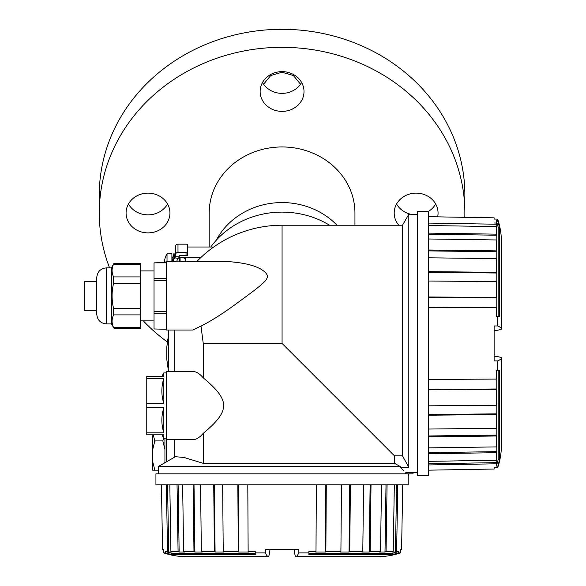 <?xml version="1.0" encoding="UTF-8"?>
<svg xmlns="http://www.w3.org/2000/svg" width="586" height="586" viewBox="0 0 586 586"><rect width="100%" height="100%" fill="white"/><g stroke="black" fill="none" stroke-linecap="round" stroke-linejoin="round"><path stroke-width="0.88" d="M155.935 484.798L408.2 484.798L408.2 473.832L155.935 473.832L155.935 484.798M408.2 473.832L413.013 473.832L413.013 472.609M408.808 214.249L408.808 467.328L402.479 455.849L402.479 225.222L408.808 214.249L417.342 214.249M400.238 466.515L158.374 466.515L175.361 456.706L183.938 457.439L203.239 463.35L394.488 463.35L400.238 466.515L400.238 467.328L408.808 467.328M400.238 467.328L403.454 470.397M402.428 469.415L400.978 468.038M417.342 211.202L417.342 475.656L428.307 475.656L428.307 211.202L417.342 211.202M402.479 455.849L394.488 455.849L282.071 343.433L203.239 343.433L203.239 377.823C199.614 373.619 196.134 371.502 192.816 371.458L166.292 371.458L166.292 461.944M329.581 225.222A85.307 77.315 180 0 0 282.071 212.117A85.307 77.315 180 0 0 210.755 247.006M168.731 330.028L168.731 371.458M203.239 463.35L203.239 433.347C199.614 437.544 196.134 439.668 192.816 439.705L166.292 439.705M200.998 326.036C211.656 320.842 225.229 312.067 241.725 299.724C261.349 285.55 266.454 280.496 266.864 278.387C268.124 276.475 267.319 274.241 264.44 271.662C258.433 266.476 247.153 263.18 230.598 261.781L166.292 261.781L166.292 330.028L192.816 330.028L200.998 326.036L203.239 343.433M394.488 455.849L394.488 463.35M203.239 433.347C230.445 410.596 230.445 400.575 203.239 377.823M161.853 434.819L163.831 438.247L166.27 438.247L166.27 372.923L163.831 372.923L163.831 376.351L146.771 376.351L146.771 432.812L163.831 432.812C161.209 424.403 161.209 415.994 163.831 407.592L146.771 407.592M163.831 407.592L163.831 432.812M146.771 432.812L146.771 434.819L163.831 434.819L163.831 438.247M146.771 403.578L163.831 403.578C161.209 395.169 161.209 386.76 163.831 378.358L146.771 378.358M163.831 378.358L163.831 403.578M494.123 223.01L496.371 223.054A71.902 68.943 0 0 1 496.774 224.226L496.774 227.756A71.902 66.899 180 0 0 496.371 226.614L428.307 225.507M496.774 224.226L428.307 223.076M428.307 216.688L494.123 217.838L494.123 219.061L497.668 219.12L497.668 220.797L496.371 220.775L496.371 223.046M428.307 470.177L494.123 469.027L494.123 467.804L497.668 467.738L499.411 459.812L499.411 370.242L497.06 370.242M428.307 463.782L496.774 462.64A71.902 68.943 180 0 1 496.371 463.812L496.371 466.09L497.668 466.068M496.371 463.812L428.307 464.954M496.774 462.64L496.774 459.109A71.902 66.899 0 0 1 496.371 460.244L428.307 461.358M496.371 460.252L496.371 452.707L428.307 453.74M428.307 452.685L496.774 451.645A71.902 62.577 180 0 1 496.371 452.707M496.774 451.645L496.774 445.895A71.902 59.259 0 0 1 496.371 446.906L496.371 435.999L428.307 436.878M428.307 447.88L496.371 446.906M428.307 435.977L496.774 435.098A71.902 53.011 180 0 1 496.371 435.999M496.774 435.098L496.774 427.428A71.902 48.579 0 0 1 496.371 428.256L496.371 414.544L428.307 415.218M428.307 429.055L496.371 428.256M428.307 414.529L496.774 413.855A71.902 40.727 180 0 1 496.371 414.544M496.774 413.855L496.774 404.655A71.902 35.409 0 0 1 496.371 405.256L496.371 389.448L428.307 389.88M428.307 405.842L496.371 405.256M428.307 389.434L496.774 388.994A71.902 26.355 180 0 1 496.371 389.448M496.774 388.994L496.774 378.739A71.902 20.422 0 0 1 496.371 379.091L496.371 370.242M428.307 379.428L496.371 379.091M497.668 370.242L497.668 360.903L494.123 360.91L494.123 325.955L497.668 325.963L497.668 316.623L499.411 316.623L499.411 227.046L498.159 227.046L498.159 316.623L496.371 316.616L497.668 316.623M496.371 316.616L496.371 307.775L428.307 307.438M428.307 296.977L496.371 297.417A71.902 26.355 0 0 1 496.774 297.864L496.774 308.119A71.902 20.422 180 0 0 496.371 307.775M496.774 297.864L428.307 297.424M496.371 297.417L496.371 281.602L428.307 281.016M428.307 271.64L496.371 272.314A71.902 40.727 0 0 1 496.774 273.01L496.774 282.21A71.902 35.409 180 0 0 496.371 281.602M496.774 273.01L428.307 272.336M496.371 272.314L496.371 258.609L428.307 257.803M428.307 249.988L496.371 250.867A71.902 53.011 0 0 1 496.774 251.768L496.774 259.437A71.902 48.579 180 0 0 496.371 258.609M496.774 251.768L428.307 250.889M496.371 250.859L496.371 239.96L428.307 238.978M428.307 233.118L496.371 234.158A71.902 62.577 0 0 1 496.774 235.22L496.774 240.971A71.902 59.259 180 0 0 496.371 239.96M496.774 235.22L428.307 234.18M496.371 234.151L496.371 226.614M496.371 220.775L498.159 227.046M497.668 220.797L499.411 227.046M497.668 325.963A73.118 10.174 0 0 1 501.433 329.185A26.81 3.728 0 0 1 494.123 330.775M501.433 242.055A73.118 72.408 180 0 0 497.668 219.12A73.118 72.408 180 0 1 501.433 242.055L501.433 329.185M501.433 444.803A73.118 72.408 0 0 1 497.668 467.738A73.118 72.408 -0 0 0 501.433 444.803L501.433 357.68A73.118 10.174 180 0 1 497.668 360.903M494.123 356.09A26.81 3.728 180 0 1 501.433 357.68M499.411 459.812L498.159 459.812L496.371 466.09M497.346 370.242L498.159 370.242L498.159 459.812M498.884 370.242L499.411 370.242M499.411 316.623L498.891 316.623M166.292 440.928L166.248 438.247M166.146 462.032L166.146 438.247M164.93 462.735L164.93 438.247M163.706 438.028L162.82 440.928L164.93 449.33M164.93 461.768L164.747 462.837M158.374 470.177L152.741 470.177L152.741 461.768L154.851 470.177M153.173 434.819L154.851 440.928L152.741 449.33L152.741 461.768M154.851 440.928L162.82 440.928M152.741 434.819L152.741 449.33M166.292 295.901L166.219 272.746M166.219 329.281L154.03 328.958L166.219 329.281M166.219 262.85L154.03 262.85L166.219 262.521L166.219 328.958M154.03 262.85L154.03 328.958M114.036 328.526L140.625 328.526L140.625 263.275L114.036 263.275L111.377 267.875L111.377 323.933L113.589 327.552C111.582 323.333 111.582 319.114 113.589 314.894L113.589 308.558C111.582 300.12 111.582 291.682 113.589 283.243L113.589 276.914L140.625 276.914M140.625 264.257L113.589 264.257L114.036 263.275M113.589 264.257C111.582 268.476 111.582 272.695 113.589 276.914M96.756 277.625L96.756 314.184C97.335 320.103 100.58 323.355 106.506 323.933L106.506 267.875C100.58 268.454 97.335 271.699 96.756 277.625M96.756 281.28L84.567 281.28L84.567 310.529L96.756 310.529M168.731 335.016A0.733 0.733 0 0 0 168.402 335.529L166.783 347.088L166.783 359.277L168.402 370.828L168.402 335.529M187.74 247.006L213.692 247.006M201.101 257.305L179.697 257.305L183.367 257.715A2.439 2.198 -166.7 0 1 185.791 260.03L185.747 261.781M185.747 260.235A2.439 2.198 13.3 0 0 183.323 257.921L180.092 257.781A0.974 0.41 180 0 1 179.213 257.379L179.213 256.272M179.213 261.781L179.213 257.379L179.697 257.379M179.213 256.829L175.558 256.829L175.558 254.617A2.439 2.212 0 0 1 177.99 252.405L186.04 252.405A1.707 0.718 180 0 0 187.74 251.687L187.74 254.998A1.707 0.718 0 0 1 186.04 255.723L179.213 255.723M179.213 256.91A2.439 1.033 180 0 1 179.096 257.225L178.225 258.353L174.753 257.877L175.558 256.829M187.74 251.687L187.74 244.889A1.707 0.718 180 0 0 186.04 244.164L177.99 244.164A2.439 2.212 180 0 0 175.558 246.376L175.558 254.617M174.753 257.877A11.581 3.245 97.8 0 0 172.907 261.781L173.383 253.936L174.914 253.936L174.569 258.118M176.54 261.781A11.581 3.245 -82.2 0 1 178.225 258.353M174.921 257.65L175.507 256.888L174.914 253.936M171.903 261.781L171.903 253.452L167.025 253.877L167.025 261.781M164.556 261.979L164.505 261.532L164.556 261.979L164.505 261.532L164.556 261.979L165.486 261.979M164.607 260.33L164.988 258.572M172.57 261.781L173.207 255.056M185.791 261.781L185.791 260.03M209.195 247.006L209.195 213.004A72.876 66.05 0 0 1 282.071 146.954A72.876 66.05 0 0 1 354.948 213.004L354.948 225.222M109.582 267.875A182.803 165.677 0 0 1 99.268 213.004A182.803 165.677 0 0 1 282.071 47.327A182.803 165.677 0 0 1 464.874 213.004A182.803 165.677 0 0 1 464.808 217.325M167.479 342.085A182.803 165.677 0 0 1 143.336 320.886M126.078 213.004A21.938 19.88 180 0 0 148.016 232.884A21.938 19.88 180 0 0 169.947 213.004A21.938 19.88 180 0 0 148.016 193.124A21.938 19.88 180 0 0 126.078 213.004M260.133 91.504A21.938 19.88 180 0 0 282.071 111.384A21.938 19.88 180 0 0 304.002 91.504A21.938 19.88 180 0 0 282.071 71.624A21.938 19.88 180 0 0 260.133 91.504M437.647 216.849A21.938 19.88 180 0 0 438.057 213.004A21.938 19.88 180 0 0 416.126 193.124A21.938 19.88 180 0 0 394.188 213.004A21.938 19.88 180 0 0 398.817 225.222M99.268 213.004L99.268 194.977A182.803 165.677 180 0 1 282.071 29.3A182.803 165.677 180 0 1 464.874 194.977L464.874 213.004M301.622 82.494A21.938 19.88 0 0 1 282.071 93.364A21.938 19.88 0 0 1 262.513 82.494M167.567 203.987A21.938 19.88 0 0 1 148.016 214.857A21.938 19.88 0 0 1 128.459 203.987M435.676 203.987A21.938 19.88 0 0 1 428.307 211.502M410.757 214.249A21.938 19.88 0 0 1 396.568 203.987M263.605 84.216L270.717 75.535L282.071 72.239L293.425 75.543L300.523 84.23M337.009 225.222A72.876 66.05 180 0 0 216.271 240.231M408.2 475.781L408.75 475.781L408.2 475.898A18.906 18.906 90 0 0 408.75 475.781L408.75 473.832M161.421 484.798L162.549 549.39L163.714 549.39L163.772 552.928L165.655 552.928L171.947 554.678L255.262 554.678L255.262 552.32M255.262 552.605L255.262 553.426L171.947 553.426L165.633 551.631L165.655 552.928M165.633 551.631L167.508 551.631L166.387 484.798M167.559 484.798L168.68 552.041A71.902 68.943 -90 0 1 167.508 551.631M168.68 552.041L172.042 552.041A71.902 66.899 90 0 1 170.9 551.631L178.078 551.631L177.06 484.798M169.815 484.798L170.9 551.631M238.297 484.798L238.729 552.041A71.902 26.355 -90 0 1 238.275 551.631L237.85 484.798M222.658 484.798L223.229 551.631L238.275 551.631M223.229 551.631A71.902 35.409 90 0 0 223.837 552.041L215.084 552.041A71.902 40.727 -90 0 1 214.395 551.631L213.736 484.798M200.559 484.798L201.35 551.631L214.395 551.631M201.35 551.631A71.902 48.579 90 0 0 202.177 552.041L194.882 552.041A71.902 53.011 -90 0 1 193.981 551.631L193.116 484.798M182.642 484.798L183.601 551.631L193.981 551.631M183.601 551.631A71.902 59.259 90 0 0 184.612 552.041L179.14 552.041A71.902 62.577 -90 0 1 178.078 551.631M247.805 484.798L248.134 551.631L255.254 551.631M248.134 551.631A71.902 20.422 90 0 0 248.479 552.041L238.729 552.041M255.262 552.928L265.443 552.928L265.436 549.39L298.706 549.39L298.692 552.928L308.881 552.928L308.881 554.678L392.188 554.678L398.48 552.928L398.502 551.631L392.188 553.426L308.881 553.426L308.881 551.631L308.881 552.928M308.881 551.631L316 551.631L316.337 484.798M326.285 484.798L325.86 551.631A71.902 26.355 90 0 1 325.413 552.041L315.656 552.041A71.902 20.422 -90 0 0 316 551.631M325.413 552.041L325.838 484.798M397.748 484.798L396.634 551.631A71.902 68.943 90 0 1 395.455 552.041L392.1 552.041A71.902 66.899 -90 0 0 393.235 551.631L394.327 484.798M387.075 484.798L386.064 551.631L393.235 551.631M386.064 551.631A71.902 62.577 90 0 1 384.995 552.041L386.013 484.798M371.019 484.798L370.162 551.631L380.541 551.631A71.902 59.259 -90 0 1 379.53 552.041L384.995 552.041M370.162 551.631A71.902 53.011 90 0 1 369.261 552.041L370.125 484.798M350.406 484.798L349.747 551.631L362.793 551.631A71.902 48.579 -90 0 1 361.965 552.041L369.261 552.041M349.747 551.631A71.902 40.727 90 0 1 349.051 552.041L349.717 484.798M325.86 551.631L340.906 551.631A71.902 35.409 -90 0 1 340.305 552.041L349.051 552.041M396.634 551.631L398.502 551.631M395.455 552.041L396.583 484.798M398.48 552.928L400.37 552.928L400.428 549.39L401.593 549.39L402.721 484.798M298.692 552.928A73.118 10.174 90 0 1 295.469 556.7L377.406 556.7L295.469 556.7A26.81 3.728 90 0 1 294.135 549.39M186.729 556.7L268.674 556.7L186.729 556.7A73.118 72.408 90 0 1 163.772 552.928M270.007 549.39A26.81 3.728 -90 0 1 268.674 556.7A73.118 10.174 -90 0 1 265.443 552.928M171.947 554.678L171.947 553.426M255.262 554.151L255.262 554.678M377.406 556.7A73.118 72.408 -90 0 0 400.37 552.928M308.881 554.678L308.881 554.158M392.188 553.426L392.188 554.678M380.541 551.631L381.501 484.798M362.793 551.631L363.576 484.798M340.906 551.631L341.477 484.798M214.425 484.798L215.084 552.041M194.017 484.798L194.882 552.041M178.122 484.798L179.14 552.041M406.911 473.832L406.911 472.609M402.479 225.222L282.071 225.222L282.071 343.433M166.219 278.321L154.03 278.321M166.219 280.43L154.03 280.43M166.219 311.371L154.03 311.371M166.219 313.488L154.03 313.488M140.625 283.243L113.589 283.243M140.625 308.558L113.589 308.558M140.625 314.894L113.589 314.894M140.625 327.552L113.589 327.552M180.092 257.781L180.092 261.781M186.04 255.723L186.04 252.405M179.096 261.781L179.096 257.225M177.99 244.164L177.99 252.405M405.768 473.832L405.768 472.609L417.342 472.609M174.826 330.028L174.826 371.458M174.826 439.705L174.826 457.021M282.071 225.222A118.211 118.211 0 0 0 196.588 261.781M161.853 376.351L163.831 372.923M158.374 473.832L158.374 466.515M154.03 270.922L140.625 270.922M154.03 320.886L140.625 320.886M111.377 323.933L106.506 323.933M111.377 267.875L106.506 267.875M169.127 371.458L168.402 370.828M167.025 253.877A17.551 17.551 0 0 0 164.966 258.565M173.361 258.323L171.903 256.858M173.383 253.936L172.57 261.905"/></g></svg>
